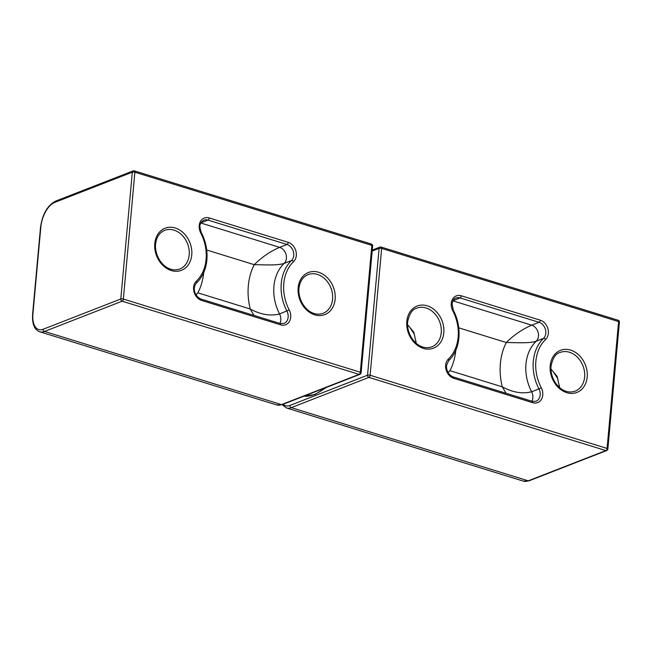 <?xml version="1.0" encoding="UTF-8"?>
<svg xmlns="http://www.w3.org/2000/svg" width="652" height="652" viewBox="0 0 652 652"><rect width="100%" height="100%" fill="white"/><g stroke="black" fill="none" stroke-linecap="round" stroke-linejoin="round"><path stroke-width="0.98" d="M550.907 368.91L557.142 376.4L559.449 386.84M407.524 324.639L413.759 332.129L416.074 342.561M455.805 350.287A60.416 47.865 -111.3 0 1 449.945 370.67L448.111 372.667M449.945 370.67L502.268 386.832L506.05 393.262M452.92 300.849L531.706 325.177C522.521 329.089 514.045 334.867 506.302 342.528A60.416 47.865 -111.3 0 0 502.268 386.832C512.578 392.455 522.358 394.101 531.608 391.779L538.951 388.918A41.964 33.252 -111.3 0 1 533.312 361.184A41.964 33.252 -111.3 0 1 543.556 338.355L536.213 341.216A41.964 33.252 68.7 0 0 531.608 391.779A9.226 7.311 -111.3 0 1 532.847 397.875A9.226 7.311 -111.3 0 1 531.861 401.233M458.763 327.842L506.302 342.528C514.933 342.496 529.139 343.628 536.213 341.216A9.226 7.311 -111.3 0 0 538.462 336.196A9.226 7.311 -111.3 0 0 531.706 325.177L539.049 322.316L460.059 297.923L453.018 300.67M280.694 324.867A1.842 0.954 -72.8 0 0 280.189 323.514L283.946 323.449A9.226 7.311 68.7 0 0 288.143 317.182A9.226 7.311 68.7 0 0 286.904 311.085A41.964 33.252 -111.3 0 1 281.265 283.351A41.964 33.252 -111.3 0 1 291.509 260.523L284.166 263.384A41.964 33.252 68.7 0 0 273.921 286.212A41.964 33.252 68.7 0 0 279.561 313.946C270.311 316.269 260.531 314.614 250.221 308.999A60.416 47.865 -111.3 0 1 248.339 285.641A60.416 47.865 -111.3 0 1 254.256 264.688C261.998 257.035 270.466 251.256 279.659 247.344L287.002 244.484A1.842 0.954 -72.8 0 0 288.208 242.34A11.068 8.769 -111.3 0 1 296.318 255.56A11.068 8.769 -111.3 0 1 293.612 261.582A40.122 31.785 68.7 0 0 289.211 309.928A11.068 8.769 -111.3 0 1 290.702 317.239A11.068 8.769 -111.3 0 1 280.694 324.867L201.704 300.474A11.068 8.769 -111.3 0 1 194.051 291.941A11.068 8.769 -111.3 0 1 196.301 281.232A40.122 31.785 68.7 0 0 206.089 259.406A40.122 31.785 68.7 0 0 200.702 232.886L201.289 232.454C199.838 227.833 199.504 225.176 200.303 224.475C200.441 222.96 201.631 221.533 203.872 220.189A9.226 7.311 68.7 0 1 208.004 220.091L200.971 222.837M200.873 223.017L279.659 247.344A9.226 7.311 -111.3 0 1 286.032 254.459A9.226 7.311 -111.3 0 1 284.166 263.384C277.084 265.796 262.886 264.663 254.256 264.688L206.717 250.009M254.003 315.429L250.221 308.999L197.898 292.838L196.065 294.826M584.624 377.035A20.75 16.439 68.7 0 0 577.411 357.214A20.75 16.439 68.7 0 0 560.109 352.455C555.757 353.457 552.717 358.054 550.997 366.245C549.726 380.132 561.926 395.813 575.178 391.127A20.75 16.439 68.7 0 0 584.624 377.035M550.207 365.674A22.6 17.906 -111.3 0 1 570.63 350.1A22.6 17.906 -111.3 0 1 587.183 377.092A22.6 17.906 -111.3 0 1 566.759 392.667A22.6 17.906 -111.3 0 1 550.207 365.674M559.123 387.125L559.188 385.821A1.842 0.579 0.6 0 1 559.522 385.495M441.241 332.756A20.75 16.439 68.7 0 0 434.028 312.936A20.75 16.439 68.7 0 0 416.734 308.176C412.374 309.178 409.334 313.775 407.614 321.966C406.343 335.853 418.543 351.534 431.803 346.848A20.75 16.439 68.7 0 0 441.241 332.756M406.824 321.395A22.6 17.906 -111.3 0 1 427.247 305.821A22.6 17.906 -111.3 0 1 443.8 332.813A22.6 17.906 -111.3 0 1 423.376 348.388A22.6 17.906 -111.3 0 1 406.824 321.395M415.748 342.854L415.813 341.542A1.842 0.579 0.6 0 1 416.139 341.216M535.871 361.241A40.122 31.785 68.7 0 0 541.258 387.761A11.068 8.769 -111.3 0 1 541.494 399.236A11.068 8.769 -111.3 0 1 532.741 402.7L453.751 378.307A11.068 8.769 -111.3 0 1 445.642 365.087A11.068 8.769 -111.3 0 1 448.348 359.065A40.122 31.785 68.7 0 0 452.749 310.727A11.068 8.769 -111.3 0 1 451.257 303.408A11.068 8.769 -111.3 0 1 461.266 295.78L540.255 320.173A11.068 8.769 -111.3 0 1 547.908 328.706A11.068 8.769 -111.3 0 1 545.659 339.415A40.122 31.785 68.7 0 0 535.871 361.241M448.348 359.065A1.842 1.068 46.3 0 1 448.568 360.809L446.433 365.666C446.538 371.363 448.804 375.128 453.246 376.954L532.244 401.347L535.993 401.282A9.226 7.311 68.7 0 0 540.19 395.014A9.226 7.311 68.7 0 0 538.951 388.918L541.258 387.761M452.749 310.727L453.336 310.287L452.048 303.987C452.806 300.385 454.094 298.396 455.919 298.021A9.226 7.311 68.7 0 1 460.059 297.923A1.842 0.954 107.2 0 0 461.266 295.78M453.246 376.954A1.842 0.954 107.2 0 1 453.751 378.307M545.659 339.415A1.842 1.068 46.3 0 0 543.556 338.355A9.226 7.311 68.7 0 0 545.806 333.335A9.226 7.311 68.7 0 0 539.049 322.316A1.842 0.954 107.2 0 0 540.255 320.173M606.686 450.556A1.842 1.842 0 0 0 607.86 449.008A1.842 0.603 5.2 0 0 607.069 448.429L618.609 321.591L381.656 248.42L370.116 375.259L607.069 448.429A1.842 0.954 -72.8 0 1 605.863 450.573L368.91 377.402L291.289 407.647L528.242 480.817L605.863 450.573A1.842 1.459 68.7 0 0 606.686 450.556L529.074 480.801L523.417 481.135A23.056 11.907 -72.8 0 0 528.242 480.817A1.842 1.459 68.7 0 0 529.074 480.801M283.09 404.297A21.214 10.962 -72.8 0 0 289.936 405.446L367.557 375.202L379.097 248.363L372.17 251.061M289.936 405.446A1.842 1.459 -111.3 0 0 291.289 407.647A23.056 11.907 107.2 0 1 286.464 407.965L523.417 481.135M532.244 401.347A1.842 0.954 107.2 0 1 532.741 402.7M619.4 322.169A1.842 1.842 0 0 0 618.104 320.238A1.842 0.954 -72.8 0 1 618.609 321.591A1.842 0.603 5.2 0 1 619.4 322.169L607.86 449.008M368.91 377.402A1.842 0.954 -72.8 0 0 370.116 375.259A1.842 0.603 5.2 0 0 367.557 375.202A1.842 1.459 -111.3 0 0 368.91 377.402M381.151 247.067A1.842 1.842 0 0 0 379.937 247.108A1.842 1.459 -111.3 0 0 379.097 248.363A1.842 0.603 5.2 0 1 381.656 248.42A1.842 0.954 -72.8 0 0 381.151 247.067L618.104 320.238M179.748 269.015A20.75 16.439 68.7 0 0 189.194 254.924A20.75 16.439 68.7 0 0 181.981 235.103A20.75 16.439 68.7 0 0 164.679 230.343C159.536 232.438 156.504 237.035 155.567 244.133C154.296 258.021 166.496 273.701 179.748 269.015M191.753 254.981A22.6 17.906 -111.3 0 1 171.329 270.556A22.6 17.906 -111.3 0 1 154.777 243.563A22.6 17.906 -111.3 0 1 175.201 227.988A22.6 17.906 -111.3 0 1 191.753 254.981M323.131 313.294A20.75 16.439 68.7 0 0 332.577 299.195A20.75 16.439 68.7 0 0 325.364 279.382A20.75 16.439 68.7 0 0 308.062 274.614C302.919 276.717 299.879 281.314 298.95 288.412C297.679 302.3 309.879 317.98 323.131 313.294M335.136 299.252A22.6 17.906 -111.3 0 1 314.712 314.826A22.6 17.906 -111.3 0 1 298.16 287.834A22.6 17.906 -111.3 0 1 318.583 272.259A22.6 17.906 -111.3 0 1 335.136 299.252M293.612 261.582A1.842 1.068 46.3 0 0 291.509 260.523A9.226 7.311 68.7 0 0 293.759 255.502A9.226 7.311 68.7 0 0 287.002 244.484L208.004 220.091A1.842 0.954 -72.8 0 0 209.219 217.947L288.208 242.34M279.814 323.4A9.226 7.311 -111.3 0 0 279.561 313.946L289.211 309.928M43.171 329.244L120.791 298.999L132.332 172.161L54.711 202.405A21.214 10.962 -72.8 0 0 40.831 227.083L32.926 313.962A21.214 10.962 -72.8 0 0 43.171 329.244A1.842 1.459 68.7 0 0 44.523 331.444L281.477 404.615L359.097 374.37L122.144 301.2L44.523 331.444A23.056 11.907 107.2 0 1 39.699 331.762L276.652 404.933A23.056 11.907 -72.8 0 0 281.477 404.615A1.842 1.459 -111.3 0 0 282.308 404.599L276.652 404.933M123.35 299.056L360.303 372.227L371.844 245.388L134.891 172.218L123.35 299.056A1.842 0.603 -174.8 0 0 120.791 298.999A1.842 1.459 68.7 0 0 122.144 301.2A1.842 0.954 107.2 0 0 123.35 299.056M200.702 232.886A11.068 8.769 -111.3 0 1 200.474 221.411A11.068 8.769 -111.3 0 1 209.219 217.947M203.758 272.454A60.416 47.865 -111.3 0 1 197.898 292.838M201.704 300.474A1.842 0.954 -72.8 0 0 201.199 299.121L280.189 323.514M196.301 281.232A1.842 1.068 46.3 0 1 196.521 282.976C191.175 289.635 196.537 297.614 201.199 299.121M371.338 244.035A1.842 0.954 107.2 0 1 371.844 245.388A1.842 0.603 -174.8 0 1 372.634 245.967A1.842 1.842 0 0 0 371.338 244.035L134.385 170.865A1.842 0.954 107.2 0 0 134.002 170.889A1.842 1.459 68.7 0 0 133.171 170.905L55.55 201.15A1.842 1.459 68.7 0 0 54.711 202.405M40.831 227.083A1.842 0.603 -174.8 0 0 40.505 227.385L32.6 314.256C32.046 323.962 34.409 329.798 39.699 331.762M133.171 170.905A1.842 1.459 68.7 0 0 132.332 172.161A1.842 0.603 -174.8 0 1 134.891 172.218A1.842 0.954 107.2 0 0 134.385 170.865A1.842 1.842 0 0 0 133.171 170.905M360.303 372.227A1.842 0.954 107.2 0 1 359.097 374.37A1.842 1.459 -111.3 0 0 359.92 374.354A1.842 1.842 0 0 0 361.094 372.805A1.842 0.603 -174.8 0 0 360.303 372.227M303.922 396.18A66.871 34.54 -72.8 0 0 314.166 394.533A66.871 34.54 -72.8 0 0 324.851 388.022M448.568 360.809C460.459 349.969 462.561 327.5 453.336 310.287M282.104 404.68L286.464 407.965M379.937 247.108L372.259 250.107M415.813 341.542L414.264 334.093L409.537 326.994L407.541 325.063M559.188 385.821L557.647 378.372L552.92 371.273L550.924 369.334M196.521 282.976C202.479 277.157 205.926 269.488 206.88 259.985C207.654 250.523 205.796 241.346 201.289 232.454M55.55 201.15C47.449 205.421 42.437 214.166 40.505 227.385M372.634 245.967L361.094 372.805M359.92 374.354L282.308 404.599M326.481 387.386L314.989 394.509L303.865 396.196"/></g></svg>
